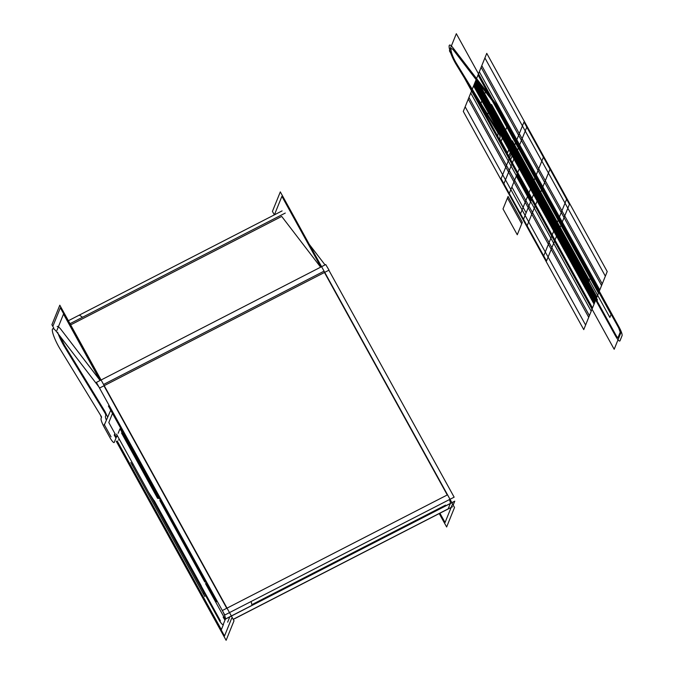 <?xml version="1.0" encoding="UTF-8"?>
<svg xmlns="http://www.w3.org/2000/svg" width="674" height="674" viewBox="0 0 674 674"><rect width="100%" height="100%" fill="white"/><g stroke="black" fill="none" stroke-linecap="round" stroke-linejoin="round"><path stroke-width="1.01" d="M132.23 465.262L132.888 463.636M135.878 458.792L157.682 498.288M157.59 498.339L137.252 461.488M203.986 592.429L203.329 594.055M130.815 462.499L204.795 596.515M131.379 461.1L205.359 595.125M231.704 618.201L224.518 635.978L116.931 441.091M100.401 380.347L60.348 307.782L53.153 325.559M57.164 326.477A15.772 2.932 -117.2 0 1 61.191 329.746L100.114 380.49L61.191 329.746L100.114 380.49L63.499 314.092L100.148 380.473L61.191 329.746L100.114 380.49L63.499 314.092L56.902 330.42M117.192 440.964L221.358 629.668L117.192 440.964L221.358 629.668L223.473 624.427M116.492 434.14L149.19 493.368M121.531 433.011L152.973 489.956L121.531 433.011L152.973 489.956L158.575 498.566L152.973 489.956L158.575 498.566L152.973 489.956L121.531 433.011L152.973 489.956L158.575 498.566M53.827 328.196L51.906 324.708L59.801 305.196L234.013 620.788L226.119 640.3L116.324 441.403M159.831 500.546L204.778 581.965L159.831 500.546L204.778 581.965L205.098 581.165L204.778 581.965L159.831 500.546L204.778 581.965L205.098 581.165M159.14 497.901L152.998 488.473L159.14 497.901L152.998 488.473L120.006 428.715L118.161 433.281M116.787 436.676C116.45 437.013 115.709 436.171 114.546 434.157C115.709 436.171 116.45 437.013 116.787 436.676C116.45 437.013 115.709 436.171 114.546 434.157M107.562 416.987L105.051 411.62L107.562 416.987L105.051 411.62L64.552 345.324L60.02 336.233M225.765 618.766C225.436 619.094 224.686 618.252 223.524 616.238C224.686 618.252 225.436 619.094 225.765 618.766C225.436 619.094 224.686 618.252 223.524 616.238L205.545 583.676M223.17 617.123A7.886 1.466 -117.2 0 0 224.998 620.088A7.886 1.466 -117.2 0 1 223.17 617.123A7.886 1.466 -117.2 0 0 224.998 620.088A7.886 1.466 -117.2 0 1 223.17 617.123M227.652 622.178L229.792 616.862M226.75 608.277L103.939 385.806M57.661 332.274A15.772 2.932 -117.2 0 0 64.62 346.933A15.772 2.932 -117.2 0 1 57.661 332.274A15.772 2.932 -117.2 0 0 64.62 346.933A15.772 2.932 -117.2 0 1 57.661 332.274A15.772 2.932 -117.2 0 0 64.62 346.933A15.772 2.932 -117.2 0 1 57.661 332.274M65.033 347.616L105.119 413.229L65.033 347.616L105.119 413.229L65.033 347.616L105.119 413.229L105.894 415.235L105.532 416.128M105.489 416.22A7.886 1.466 -117.2 0 0 106.315 420.071A7.886 1.466 -117.2 0 1 105.489 416.22A7.886 1.466 -117.2 0 0 106.315 420.071A7.886 1.466 -117.2 0 1 105.489 416.22A7.886 1.466 -117.2 0 0 106.315 420.071M114.192 435.042A7.886 1.466 -117.2 0 0 116.021 438.007A7.886 1.466 -117.2 0 1 114.192 435.042A7.886 1.466 -117.2 0 0 116.021 438.007A7.886 1.466 -117.2 0 1 114.192 435.042M118.666 440.088L119.138 438.926M154.287 500.765L201.273 585.875M155.45 502.796L148.305 491.835M274.352 214.88L272.422 211.392L280.317 191.888L454.529 507.471L446.643 526.984L439.229 513.563M450.316 503.554L231.393 616.044L450.316 503.554L448.168 508.862L233.204 619.322L448.168 508.862L450.316 503.554A7.886 1.466 -117.2 0 0 449.448 499.577A7.886 1.466 62.8 0 1 450.316 503.554L448.168 508.862L450.316 503.554A7.886 1.466 -117.2 0 0 449.448 499.577A7.886 1.466 -117.2 0 1 450.316 503.554L231.393 616.044L450.316 503.554L448.168 508.862L249.843 610.77M447.266 494.96L324.455 272.49L447.266 494.96L227.028 608.133L447.266 494.96L324.455 272.49L447.266 494.96L227.028 608.133L447.266 494.96L324.455 272.49M320.639 267.174L281.715 216.43L320.639 267.174L281.715 216.43L320.639 267.174L281.715 216.43L70.66 324.876L281.715 216.43M225.327 619.238L225.343 619.221A7.886 1.466 -117.2 0 0 222.083 610.088L222.083 610.088M222.858 610.273L248.942 596.869M251.132 601.486L252.025 605.345M251.992 605.454L225.908 618.867M453.198 505.062L454.773 501.161L225.436 619.01L223.187 624.562M249.759 610.905L452.532 506.713M218.511 618.934A7.886 1.466 -117.2 0 0 223.077 624.638A7.886 1.466 -117.2 0 0 223.279 624.309M153.487 501.153L220.036 621.706M155.172 502.467L154.717 503.588M153.84 500.26L220.398 620.821M252.034 604.57L445.531 505.138M55.942 330.909L99.71 387.971L329.047 270.131L325.736 264.553L96.399 382.402L224.804 615.017L454.141 497.168L328.861 270.223M103.56 384.466L323.798 271.293M285.279 213.06L70.003 323.688M309.282 244.359L325.045 264.907M57.172 332.526A15.772 2.932 -117.2 0 0 52.757 328.743A15.772 2.932 -117.2 0 0 60.626 349.882M282.094 210.895L68.369 320.723L79.364 315.07L82.523 317.252M83.391 318.339L70.66 324.876M101.513 416.818L59.396 347.877M101.395 417.543L100.46 415.117M101.033 418.605L101.53 417.383M101.142 418.386A7.886 1.466 -117.2 0 0 104.386 427.527M103.88 426.625L110.031 437.763M109.525 436.845A7.886 1.466 -117.2 0 0 114.1 442.548A7.886 1.466 -117.2 0 0 114.294 442.22M117.175 435.134L114.201 442.498M452.203 504.851L445.059 522.519L439.92 513.209M320.917 267.03L281.892 196.328L274.748 214.003M111.05 436.853L104.15 424.35M115.212 434.132L108.809 422.539L115.212 434.132L108.809 422.539L112.499 413.415M111.168 409.169L104.276 425.1M109.196 405.588L108.404 405.992L216.455 601.73L217.247 601.326M475.313 81.689L474.749 83.079L595.201 301.286L595.765 299.896L475.313 81.689L474.749 83.079L595.201 301.286L595.765 299.896L475.313 81.689L474.749 83.079L595.201 301.286L595.765 299.896L475.313 81.689L474.749 83.079L595.201 301.286L595.765 299.896L475.313 81.689L474.749 83.079L595.201 301.286L595.765 299.896L475.313 81.689L474.749 83.079L595.201 301.286L595.765 299.896L475.313 81.689M499.99 126.392L499.426 127.79L570.524 256.583L571.089 255.185L499.99 126.392L499.426 127.79L570.524 256.583L571.089 255.185L499.99 126.392L499.409 127.748L570.541 256.617L571.105 255.219L499.973 126.358L499.409 127.748L570.541 256.617L571.105 255.219L499.973 126.358L499.426 127.79L570.524 256.583L571.089 255.185L499.99 126.392L499.409 127.748L570.541 256.617L571.105 255.219L499.973 126.358M588.722 317.319L602.244 283.889L481.792 65.656L468.261 99.103L588.722 317.319L602.244 283.889L481.792 65.656L468.261 99.103L588.722 317.319L602.244 283.889L481.792 65.656L468.261 99.103L588.722 317.319L602.244 283.889L481.792 65.656L468.261 99.103L588.722 317.319L602.244 283.889L481.792 65.656L468.261 99.103L588.722 317.319L602.244 283.889L481.792 65.656L468.261 99.103L588.722 317.319M621.099 332.181L456.332 33.7L449.415 50.794L614.183 349.275L621.099 332.181L456.332 33.7L449.415 50.794L614.183 349.275L621.099 332.181L456.332 33.7L449.415 50.794L614.183 349.275L621.099 332.181M152.998 488.473L120.006 428.715L152.998 488.473M105.051 411.62L64.552 345.324L105.051 411.62M105.119 413.229L105.894 415.235L105.119 413.229M592.497 307.984L598.478 293.198L478.018 74.991L472.036 89.777L592.497 307.984L598.478 293.198L478.018 74.991L472.036 89.777L592.497 307.984L598.478 293.198L478.018 74.991L472.036 89.777L592.497 307.984M551.905 218.873L597.071 300.705L597.434 299.82L551.93 217.39L545.291 207.213L512.307 147.454L509.081 155.416C508.752 155.753 508.011 154.91 506.84 152.897L501.195 142.669L499.67 138.372L500.074 137.378C500.175 136.038 499.266 133.696 497.353 130.36L456.854 64.064C450.813 54.451 448.631 43.49 454.284 51.173L495.811 105.321L618.69 327.901L620.206 332.189L618.066 337.506C617.738 337.834 616.988 337 615.825 334.978L551.829 219.05L551.475 219.943L615.463 335.863C617.797 339.898 619.288 341.583 619.945 340.909L622.094 335.601C622.304 334.127 621.285 331.263 619.044 327.016L495.575 103.349L453.492 48.477C445.944 38.241 448.859 52.85 456.913 65.673L497.412 131.961L498.187 133.974L497.791 134.96C497.581 136.443 498.591 139.307 500.841 143.554L506.486 153.782C508.811 157.817 510.311 159.502 510.968 158.828L513.832 151.751L545.266 208.696L551.905 218.873L597.071 300.705L597.434 299.82L551.93 217.39L545.291 207.213L512.307 147.454L509.081 155.416C508.752 155.753 508.011 154.91 506.84 152.897L501.195 142.669L499.67 138.372L500.074 137.378C500.175 136.038 499.266 133.696 497.353 130.36L456.854 64.064C450.813 54.451 448.631 43.49 454.284 51.173L495.811 105.321L618.69 327.901L620.206 332.189L618.066 337.506C617.738 337.834 616.988 337 615.825 334.978L551.829 219.05L551.475 219.943L615.463 335.863C617.797 339.898 619.288 341.583 619.945 340.909L622.094 335.601C622.304 334.127 621.285 331.263 619.044 327.016L495.575 103.349L453.492 48.477C445.944 38.241 448.859 52.85 456.913 65.673L497.412 131.961L498.187 133.974L497.791 134.96C497.581 136.443 498.591 139.307 500.841 143.554L506.486 153.782C508.811 157.817 510.311 159.502 510.968 158.828L513.832 151.751L545.266 208.696L551.905 218.873L597.071 300.705L597.434 299.82L551.93 217.39L545.291 207.213L512.307 147.454L509.081 155.416C508.752 155.753 508.011 154.91 506.84 152.897L501.195 142.669L499.67 138.372L500.074 137.378C500.175 136.038 499.266 133.696 497.353 130.36L456.854 64.064C450.813 54.451 448.631 43.49 454.284 51.173L495.811 105.321L618.69 327.901L620.206 332.189L618.066 337.506C617.738 337.834 616.988 337 615.825 334.978L551.829 219.05L551.475 219.943L615.463 335.863C617.797 339.898 619.288 341.583 619.945 340.909L622.094 335.601C622.304 334.127 621.285 331.263 619.044 327.016L495.575 103.349L453.492 48.477C445.944 38.241 448.859 52.85 456.913 65.673L497.412 131.961L498.187 133.974L497.791 134.96C497.581 136.443 498.591 139.307 500.841 143.554L506.486 153.782C508.811 157.817 510.311 159.502 510.968 158.828L513.832 151.751L545.266 208.696L551.905 218.873L597.071 300.705L597.434 299.82L551.93 217.39L545.291 207.213L512.307 147.454L509.081 155.416C508.752 155.753 508.011 154.91 506.84 152.897L501.195 142.669L499.67 138.372L500.074 137.378C500.175 136.038 499.266 133.696 497.353 130.36L456.854 64.064C450.813 54.451 448.631 43.49 454.284 51.173L495.811 105.321L618.69 327.901L620.206 332.189L618.066 337.506C617.738 337.834 616.988 337 615.825 334.978L551.829 219.05L551.475 219.943L615.463 335.863C617.797 339.898 619.288 341.583 619.945 340.909L622.094 335.601C622.304 334.127 621.285 331.263 619.044 327.016L495.575 103.349L453.492 48.477C445.944 38.241 448.859 52.85 456.913 65.673L497.412 131.961L498.187 133.974L497.791 134.96C497.581 136.443 498.591 139.307 500.841 143.554L506.486 153.782C508.811 157.817 510.311 159.502 510.968 158.828L513.832 151.751L545.266 208.696L551.905 218.873L597.071 300.705L597.434 299.82L551.93 217.39L597.434 299.829L597.004 300.89L615.825 334.986C616.996 337.008 617.738 337.851 618.066 337.514L620.215 332.206L618.69 327.909L495.82 105.329L454.293 51.182C448.631 43.498 450.813 54.459 456.862 64.072L497.361 130.368C499.274 133.705 500.184 136.047 500.083 137.386L499.678 138.381L501.203 142.677L506.848 152.905C508.011 154.919 508.76 155.761 509.089 155.424L512.307 147.463L545.3 207.221L551.93 217.399L597.434 299.829L597.004 300.89L615.825 334.986C616.996 337.008 617.738 337.851 618.066 337.514L620.215 332.206L618.69 327.909L495.82 105.329L454.293 51.182C448.631 43.498 450.813 54.459 456.862 64.072L497.361 130.368C499.274 133.705 500.184 136.047 500.083 137.386L499.678 138.381L501.203 142.677L506.848 152.905C508.011 154.919 508.76 155.761 509.089 155.424L512.307 147.463L545.3 207.221L551.93 217.399L545.291 207.213L512.307 147.454L509.081 155.416C508.752 155.753 508.011 154.91 506.84 152.897L501.195 142.669L499.67 138.372L500.074 137.378C500.175 136.038 499.266 133.696 497.353 130.36L456.854 64.064C450.813 54.451 448.631 43.49 454.284 51.173L495.811 105.321L618.69 327.901L620.206 332.189L618.066 337.506C617.738 337.834 616.988 337 615.825 334.978L551.829 219.05L551.475 219.943L615.463 335.863C617.797 339.898 619.288 341.583 619.945 340.909L622.094 335.601C622.304 334.127 621.285 331.263 619.044 327.016L495.575 103.349L453.492 48.477C445.944 38.241 448.859 52.85 456.913 65.673L497.412 131.961L498.187 133.974L497.791 134.96C497.581 136.443 498.591 139.307 500.841 143.554L506.486 153.782C508.811 157.817 510.311 159.502 510.968 158.828L513.832 151.751L545.266 208.696L551.905 218.873L597.071 300.705L597.434 299.82L551.93 217.39L545.291 207.213L512.307 147.454L509.081 155.416C508.752 155.753 508.011 154.91 506.84 152.897L501.195 142.669L499.67 138.372L500.074 137.378C500.175 136.038 499.266 133.696 497.353 130.36L456.854 64.064C450.813 54.451 448.631 43.49 454.284 51.173L495.811 105.321L618.69 327.901L620.206 332.189L618.066 337.506C617.738 337.834 616.988 337 615.825 334.978L551.829 219.05L551.475 219.943L615.463 335.863C617.797 339.898 619.288 341.583 619.945 340.909L622.094 335.601C622.304 334.127 621.285 331.263 619.044 327.016L495.575 103.349L453.492 48.477C445.944 38.241 448.859 52.85 456.913 65.673L497.412 131.961L498.187 133.974L497.791 134.96C497.581 136.443 498.591 139.307 500.841 143.554L506.486 153.782C508.811 157.817 510.311 159.502 510.968 158.828L513.832 151.751L545.266 208.696L551.905 218.873M591.191 311.211L599.784 289.972L479.324 71.764L470.73 93.004L591.191 311.211L599.784 289.972L479.324 71.764L470.73 93.004L591.191 311.211L599.784 289.972L479.324 71.764L470.73 93.004L591.191 311.211M550.009 169.149L543.404 157.185L520.505 213.827L527.11 225.79L550.009 169.149L543.404 157.185L520.505 213.827L527.11 225.79L550.009 169.149L543.404 157.185L520.505 213.827L527.11 225.79L550.009 169.149M225.386 619.128L454.723 501.288L225.386 619.128M503.015 208.94L517.27 234.754L521.693 223.81L507.446 197.996L503.015 208.94L517.27 234.754L521.693 223.81L507.446 197.996L503.015 208.94L517.27 234.754L522.316 222.277L508.061 196.463L503.015 208.94L517.27 234.754L522.316 222.277L508.061 196.463L503.015 208.94L517.27 234.754L521.693 223.81L507.446 197.996L503.015 208.94L517.27 234.754L522.316 222.277L508.061 196.463L503.015 208.94M448.168 508.862L233.204 619.322M594.409 303.249L596.557 297.942L476.105 79.726L473.957 85.034L594.409 303.249L596.557 297.942L476.105 79.726L473.957 85.034L594.409 303.249L596.557 297.942L476.105 79.726L473.957 85.034L594.409 303.249M516.292 176.099L530.548 201.914L534.971 190.969L520.724 165.155L516.292 176.099L530.548 201.914L534.971 190.969L520.724 165.155L516.292 176.099L511.869 187.043L526.116 212.858L530.548 201.914L516.292 176.099L511.869 187.043L526.116 212.858L530.548 201.914L516.292 176.099L530.548 201.914L534.971 190.969L520.724 165.155L516.292 176.099L530.548 201.914L534.971 190.969L520.724 165.155L516.292 176.099L530.548 201.914L534.971 190.969L520.724 165.155L516.292 176.099L511.869 187.043L526.116 212.858L530.548 201.914L516.292 176.099L530.548 201.914L534.971 190.969L520.724 165.155L516.292 176.099M589.405 315.634L601.57 285.549L481.11 67.341L468.944 97.427L589.405 315.634L601.57 285.549L481.11 67.341L468.944 97.427L589.405 315.634L601.57 285.549L481.11 67.341L468.944 97.427L589.405 315.634L601.57 285.549L481.11 67.341L468.944 97.427L589.405 315.634L601.57 285.549L481.11 67.341L468.944 97.427L589.405 315.634L601.57 285.549L481.11 67.341L468.944 97.427L589.405 315.634M475.204 81.942L474.85 82.826L595.311 301.034L595.664 300.149L475.204 81.942L474.85 82.826L595.311 301.034L595.664 300.149L475.204 81.942L474.85 82.826L595.311 301.034L595.664 300.149L475.204 81.942M486.763 53.356L463.291 111.412L583.751 329.62L607.223 271.563L486.763 53.356L463.291 111.412L583.751 329.62L607.223 271.563L486.763 53.356L463.291 111.412L583.751 329.62L607.223 271.563L486.763 53.356M501.094 178.661L546.521 260.956L569.42 204.315L523.993 122.019L501.094 178.661L546.521 260.956L569.42 204.315L523.993 122.019L501.094 178.661L546.521 260.956L569.42 204.315L523.993 122.019L501.094 178.661M516.916 174.566L509.173 193.708L523.428 219.522L531.163 200.38L516.916 174.566L509.173 193.708L523.428 219.522L531.163 200.38L516.916 174.566L509.173 193.708L523.428 219.522L531.163 200.38L516.916 174.566M566.615 199.226L526.807 127.116L503.899 183.749L543.707 255.859L566.615 199.226L526.807 127.116L503.899 183.749L543.707 255.859L566.615 199.226L526.807 127.116L503.899 183.749L543.707 255.859L566.615 199.226M475.229 81.891L474.825 82.877L595.285 301.084L595.69 300.099L475.229 81.891L474.825 82.877L595.285 301.084L595.69 300.099L475.229 81.891L474.825 82.877L595.285 301.084L595.69 300.099L475.229 81.891M594.948 301.918L596.027 299.264L475.566 81.057L474.488 83.711L594.948 301.918L596.027 299.264L475.566 81.057L474.488 83.711L594.948 301.918L596.027 299.264L475.566 81.057L474.488 83.711L594.948 301.918M594.055 304.134L596.92 297.049L476.459 78.841L473.595 85.918L594.055 304.134L596.92 297.049L476.459 78.841L473.595 85.918L594.055 304.134L596.92 297.049L476.459 78.841L473.595 85.918L594.055 304.134M512.375 140.841L507.514 152.88L501.111 141.287L507.193 126.24L611.091 314.446L609.877 317.454L512.375 140.841L507.514 152.88L501.111 141.287L507.193 126.24L611.091 314.446L609.877 317.454L512.375 140.841L507.514 152.88L501.111 141.287L507.193 126.24L611.091 314.446L609.877 317.454L512.375 140.841M590.247 278.067L486.35 89.861L480.267 104.908L486.67 116.501L491.531 104.462L589.034 281.075L590.247 278.067L486.35 89.861L480.267 104.908L486.67 116.501L491.531 104.462L589.034 281.075L590.247 278.067L486.35 89.861L480.267 104.908L486.67 116.501L491.531 104.462L589.034 281.075L590.247 278.067L486.35 89.861L480.267 104.908L486.67 116.501L491.531 104.462L589.034 281.075L590.247 278.067L486.35 89.861L480.267 104.908L486.67 116.501L491.531 104.462L589.034 281.075L590.247 278.067L486.35 89.861L480.267 104.908L486.67 116.501L491.531 104.462L589.034 281.075L590.247 278.067M474.42 83.888L594.881 302.095L596.094 299.088L475.633 80.88L474.42 83.888L594.881 302.095L596.094 299.088L475.633 80.88L474.42 83.888L594.881 302.095L596.094 299.088L475.633 80.88L474.42 83.888M598.529 293.072L478.068 74.865L471.985 89.903L592.446 308.111L598.529 293.072L478.068 74.865L471.985 89.903L592.446 308.111L598.529 293.072L478.068 74.865L471.985 89.903L592.446 308.111L598.529 293.072M465.153 106.804L585.605 325.02L605.362 276.172L484.909 57.956L465.153 106.804L585.605 325.02L605.362 276.172L484.909 57.956L465.153 106.804L585.605 325.02L605.362 276.172L484.909 57.956L465.153 106.804M456.862 64.072L497.361 130.368C499.274 133.705 500.184 136.047 500.083 137.386L499.678 138.381L501.203 142.677L506.848 152.905C508.011 154.919 508.76 155.761 509.089 155.424L512.307 147.463L545.3 207.221L551.93 217.399L597.434 299.829L597.004 300.89L615.825 334.986C616.996 337.008 617.738 337.851 618.066 337.514L620.215 332.206L618.69 327.909L495.82 105.329L454.293 51.182C448.631 43.498 450.813 54.459 456.862 64.072M233.255 619.406L452.414 506.789"/></g></svg>
